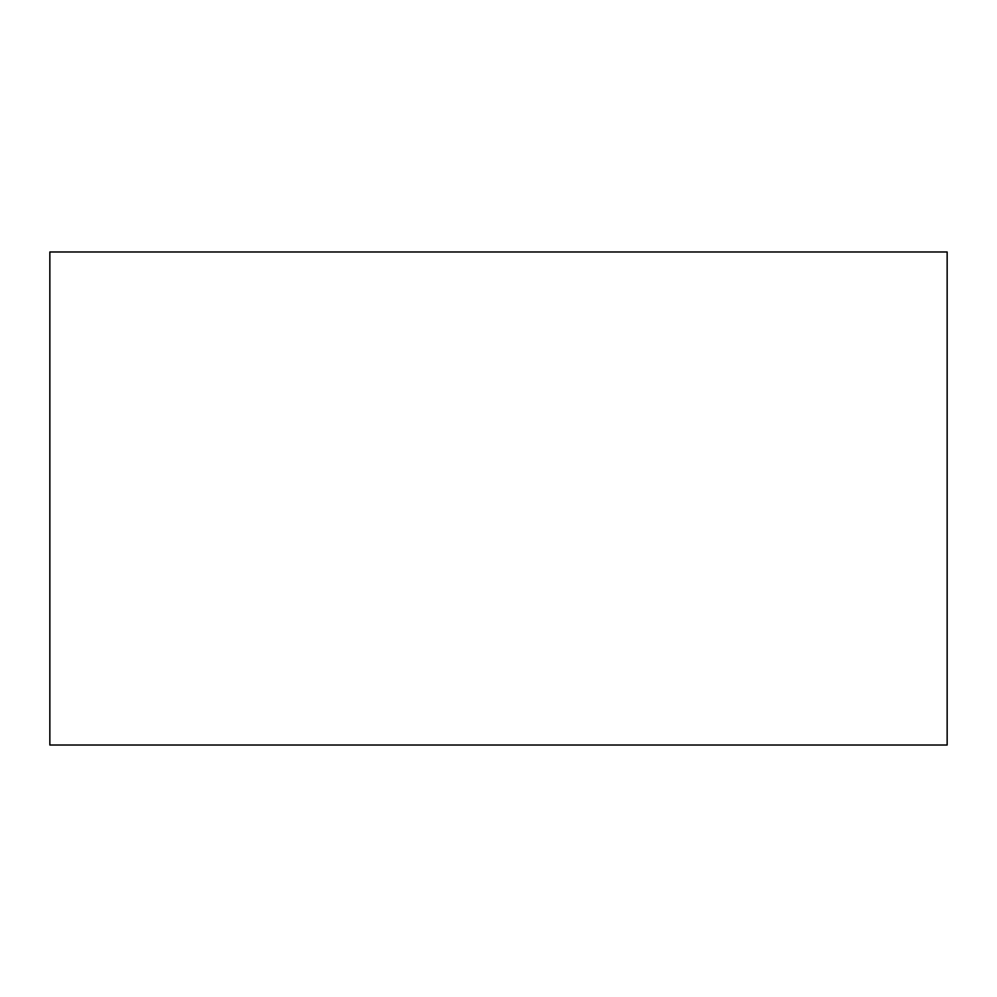 <?xml version="1.0" encoding="UTF-8"?>
<svg xmlns="http://www.w3.org/2000/svg" width="997" height="997" viewBox="0 0 997 997"><rect width="100%" height="100%" fill="white"/><g stroke="black" fill="none" stroke-linecap="round" stroke-linejoin="round"><path stroke-width="1.5" d="M947.15 251.992L947.15 745.008L49.85 745.008L49.85 251.992L947.15 251.992"/></g></svg>
